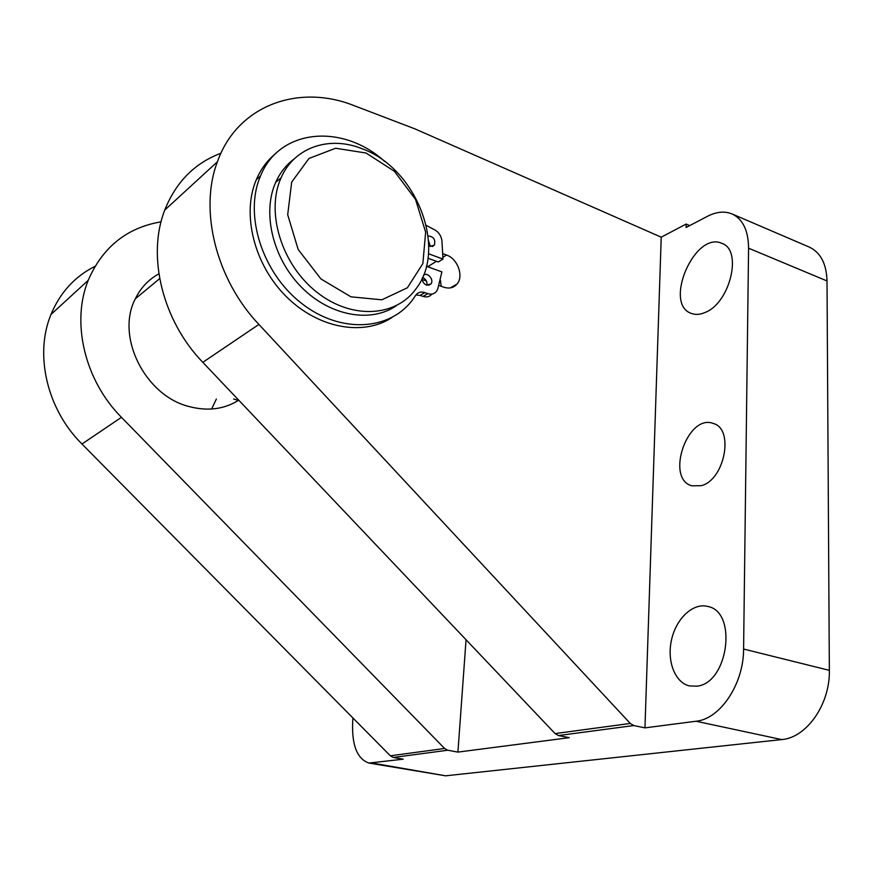 <?xml version="1.0" encoding="UTF-8"?>
<svg xmlns="http://www.w3.org/2000/svg" width="873" height="873" viewBox="0 0 873 873"><rect width="100%" height="100%" fill="white"/><g stroke="black" fill="none" stroke-linecap="round" stroke-linejoin="round"><path stroke-width="1.31" d="M661.221 237.183L644.961 727.864L633.787 725.55L630.262 723.444L258.899 324.429C216.155 279.491 198.869 210.131 217.421 161.756C237.325 105.24 298.784 83.393 354.263 105.698L414.937 128.877L661.221 237.183L686.2 224.045L689.692 225.605M443.015 257.229L446.54 255.047L442.982 253.737M446.54 255.047C457.583 258.637 463.967 276.108 457.092 283.976C453.731 287.872 449.322 288.941 443.855 287.206L438.901 285.449M422.194 279.502L426.384 280.997M238.744 400.205C224.175 409.317 207.61 411.423 189.048 406.534C145.104 395.731 115.443 336.454 135.326 298.817C140.706 287.817 148.552 279.502 158.875 273.86M216.373 399.026L211.615 409.022M352.943 717.999L352.823 719.308C351.306 744.091 356.664 758.681 368.897 763.057L403.195 759.194L393.374 757.458L390.329 755.8L81.964 444.008C47.087 409.513 34.233 354.645 50.983 314.476C60.117 292.553 74.794 276.501 94.993 266.33M696.84 686.167C728.18 683.504 737.772 611.875 707.905 606.484C693.358 602.457 676.488 618.106 671.653 639.276C666.579 660.381 674.654 682.5 689.397 685.905L696.84 686.167M701.314 485.661C724.677 479.997 734.455 428.818 713.339 423.481C687.542 413.235 665.073 478.699 691.831 485.825L701.314 485.661M705.188 312.436C730.024 303.007 742.825 250.038 721.949 243.392C694.821 230.57 663.098 304.186 691.383 313.429C695.508 314.989 700.102 314.662 705.188 312.436M644.961 727.864L696.054 721.24C720.127 719.101 743.752 684.028 743.589 649.043L748.576 248.194C748.368 230.559 742.89 219.156 732.141 213.983C724.666 210.906 716.406 211.703 707.337 216.373L686.113 227.482L686.2 224.045M466.051 639.756L457.921 752.1L569.261 737.674L558.469 735.546L555.086 733.582L202.82 362.339C162.498 320.762 146.653 255.975 164.757 210.077C175.953 182.042 194.679 163.098 220.934 153.222M368.897 763.057L445.623 775.813L781.684 739.573C806.51 737.838 830.168 704.249 829.35 670.355L827.015 280.953C826.469 263.755 820.587 252.483 809.369 247.124L732.141 213.983M457.921 752.1L447.751 750.234L444.597 748.477L121.456 417.316C84.768 380.541 70.964 322.41 88.217 280.32C102.545 247.179 126.836 227.678 161.069 221.829M365.176 730.363L371.08 736.332M426.471 265.938L431.197 268.033M440.341 280.091L441.247 286.289M294.332 158.81C286.333 164.724 280.146 172.538 275.759 182.228C261.813 212.925 272.965 258.834 301.752 287.49C330.452 316.321 371.243 323.272 396.56 305.572M362.36 148.847C329.765 135.435 294.397 146.97 281.106 177.786C265.468 211.932 281.597 264.432 316.528 291.953C351.284 319.834 395.906 317.161 416.083 288.723C447.522 248.543 416.585 168.478 362.36 148.847M366.038 153.004L335.603 148.257L308.966 158.46L291.68 182.119L287.697 214.714L298.162 249.46L320.893 278.902L350.935 296.831L381.839 299.81L407.396 287.774L422.859 263.591L425.653 232.174L415.537 199.426L394.41 171.294L366.038 153.004M426.264 225.365L433.39 229.195C438.039 231.28 440.865 234.968 441.891 240.293L442.982 259.063L438.268 261.976L427.956 258.222M428.447 253.737L442.982 259.063M384.797 161.549C343.122 123.388 279.589 128.135 260.492 176.008C243.665 214.627 262.282 272.998 301.512 303.324C340.557 334.021 390.187 330.758 412.896 299.363L415.886 295.009C418.134 292.237 421.113 291.429 424.824 292.586L427.781 293.623C431.393 294.758 434.307 294.005 436.5 291.375L437.744 289.039L441.902 271.907L426.384 266.298M424.824 292.586L420.12 295.39L423.067 296.416C426.679 297.54 429.581 296.787 431.775 294.168M420.12 295.39L415.93 294.943M276.239 153.081C267.64 159.901 261.027 168.718 256.378 179.522C241.472 214.038 254.185 264.759 286.202 296.504C318.11 328.434 363.277 336.432 391.857 317.576M422.15 278.334C422.237 281.543 423.689 283.801 426.515 285.1L430.924 283.954C434.438 279.753 427.192 271.438 423.427 275.377M426.93 285.231C427.334 281.608 425.871 279.022 422.532 277.494M428.73 245.728L429.92 246.339L434.339 245.182C435.725 239.573 433.641 236.507 428.108 235.983M430.356 246.47L428.545 240.795M372.695 763.144L445.623 775.813M696.054 721.24L781.684 739.573M558.469 735.546L633.787 725.55M447.751 750.234L393.374 757.458M743.589 649.043L829.35 670.355M748.576 248.194L827.015 280.953M444.597 748.477L390.329 755.8M121.456 417.316L81.964 444.008M555.086 733.582L630.262 723.444M202.82 362.339L258.899 324.429M428.043 266.505L436.435 261.311M427.781 293.623L423.067 296.416M88.217 280.32L50.983 314.476M164.757 210.077L217.421 161.756M450.37 287.904L457.092 283.976M135.326 298.817L159.661 278.618M238.405 400.423L233.593 399.016M275.759 182.228L281.106 177.786M260.492 176.008L256.378 179.522M430.924 283.954L428.621 285.329M434.339 245.182L432.168 246.568"/></g></svg>
